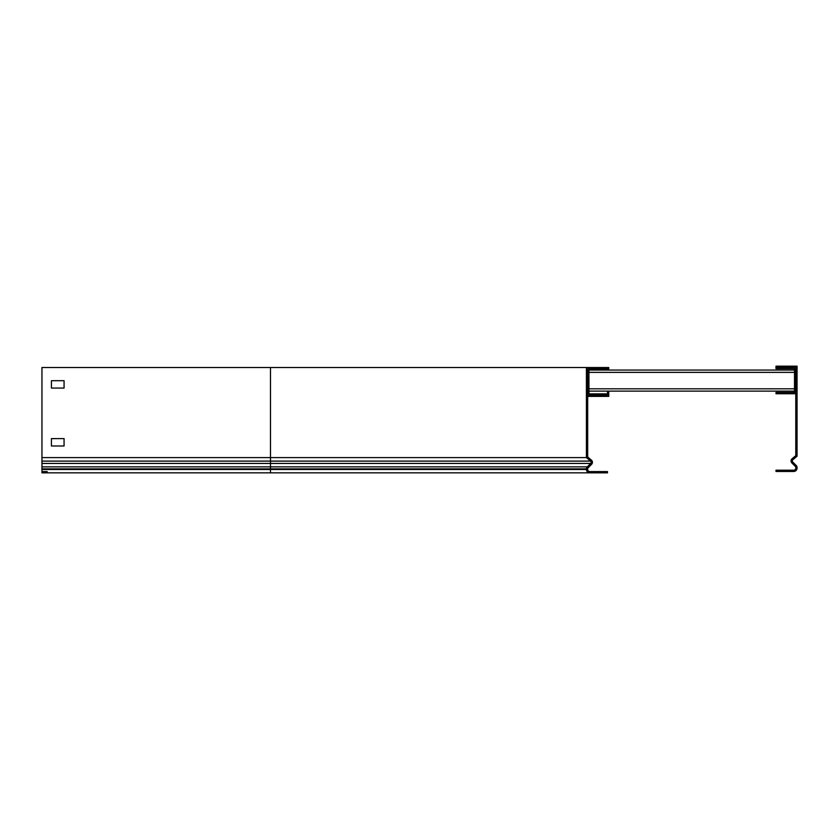 <?xml version="1.0" encoding="UTF-8"?>
<svg xmlns="http://www.w3.org/2000/svg" width="839" height="839" viewBox="0 0 839 839"><rect width="100%" height="100%" fill="white"/><g stroke="black" fill="none" stroke-linecap="round" stroke-linejoin="round"><path stroke-width="1.26" d="M781.256 368.688L775.991 368.688L775.991 366.161L781.256 366.161L781.256 368.688L794.523 368.688L794.523 392.484L781.256 392.484L781.256 393.753L775.991 393.753L775.991 392.484L781.256 392.484M781.256 393.753L795.781 393.753M602.224 393.858L607.488 393.858L607.488 395.117L602.224 395.117L602.224 393.858L588.947 393.858L588.947 370.051L602.224 370.051L602.224 368.793L587.688 368.793L587.688 457.003L591.411 460.129A2.842 2.842 0 0 1 591.589 464.324L588.149 467.763A1.584 1.584 0 0 0 587.688 468.886L587.688 469.473A2.108 2.108 0 0 0 589.796 471.581L607.488 471.581L607.488 472.839L602.224 472.839L602.224 471.581M602.224 395.117L587.688 395.117M607.488 368.793L602.224 368.793L602.224 367.524L607.488 367.524L607.488 370.051L602.224 370.051M588.947 391.121L794.523 391.121M607.488 370.051L794.523 370.051M608.747 391.121L608.747 396.386L587.688 396.386M607.488 391.121L607.488 393.858M51.431 445.991L51.431 438.608L64.068 438.608L64.068 445.991L51.431 445.991L64.068 445.981L64.068 438.608L51.431 438.619M64.068 380.696L51.431 380.696L51.431 388.069L64.068 388.069L64.068 380.696L64.068 388.069L51.431 388.069L51.431 380.696L64.068 380.696M608.747 370.051L608.747 367.524L607.488 367.524M602.224 367.524L41.95 367.524L41.95 472.839L602.224 472.839M41.95 457.601L270.483 457.601L270.483 461.104L590.593 461.104L586.419 457.601L586.419 367.524M591.411 460.129L590.593 461.104A1.584 1.584 0 0 1 590.698 463.432L587.258 466.872A2.842 2.842 0 0 0 586.419 468.886L586.419 469.473A3.366 3.366 0 0 0 589.796 472.839L270.483 472.839L270.483 469.473L586.419 469.473M47.215 471.581L41.95 471.581M270.483 367.524L270.483 457.601L586.419 457.601M781.256 366.161L797.05 366.161L797.05 456.227L792.876 459.73A1.584 1.584 0 0 0 792.771 462.058L796.221 465.498A2.842 2.842 0 0 1 797.05 467.512L797.05 468.099A3.366 3.366 0 0 1 793.684 471.476L775.991 471.476L775.991 470.207L781.256 470.207L781.256 471.476M775.991 367.419L795.781 367.419L795.781 455.64L792.058 458.765A2.842 2.842 0 0 0 791.88 462.95L795.32 466.4A1.584 1.584 0 0 1 795.781 467.512L795.781 468.099A2.108 2.108 0 0 1 793.684 470.207L781.256 470.207M588.947 388.803L794.523 388.803M588.947 372.369L794.523 372.369M587.248 458.293L588.066 457.328M41.95 461.104L270.483 461.104L270.483 463.432L590.698 463.432L591.589 464.324M41.95 463.432L270.483 463.432L270.483 466.872L587.258 466.872L588.149 467.763M41.95 466.872L270.483 466.872L270.483 469.473L41.95 469.473M41.95 468.886L586.419 468.886"/></g></svg>

